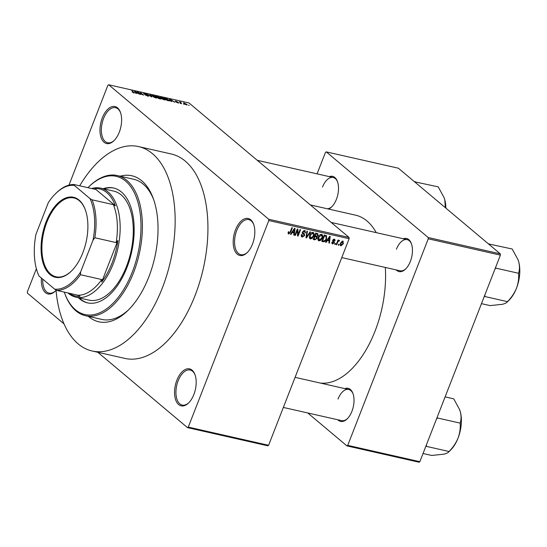 <?xml version="1.0" encoding="UTF-8"?>
<svg xmlns="http://www.w3.org/2000/svg" width="547" height="547" viewBox="0 0 547 547"><rect width="100%" height="100%" fill="white"/><g stroke="black" fill="none" stroke-linecap="round" stroke-linejoin="round"><path stroke-width="0.82" d="M119.287 132.176A18.967 10.236 102.8 0 1 113.974 140.682A18.967 10.236 102.8 0 1 101.858 139.348A18.967 10.236 102.8 0 1 102.303 117.899A18.967 10.236 102.8 0 1 120.408 112.285A18.967 10.236 102.8 0 1 119.287 132.176M120.559 112.73A17.969 9.696 -77.2 0 0 115.581 107.697A17.969 9.696 -77.2 0 0 103.568 118.46A17.969 9.696 -77.2 0 0 107.643 142.746A17.969 9.696 -77.2 0 0 114.302 140.353M252.495 244.112A18.967 10.236 102.8 0 1 247.189 252.618A18.967 10.236 102.8 0 1 235.073 251.285A18.967 10.236 102.8 0 1 235.511 229.836A18.967 10.236 102.8 0 1 253.617 224.222A18.967 10.236 102.8 0 1 252.495 244.112M253.767 224.667A17.969 9.696 -77.2 0 0 248.789 219.634A17.969 9.696 -77.2 0 0 236.776 230.396A17.969 9.696 -77.2 0 0 240.858 254.683A17.969 9.696 -77.2 0 0 247.517 252.29M193.864 394.503A18.967 10.236 102.8 0 1 188.551 403.009A18.967 10.236 102.8 0 1 176.435 401.683A18.967 10.236 102.8 0 1 176.872 380.227A18.967 10.236 102.8 0 1 194.978 374.62A18.967 10.236 102.8 0 1 193.864 394.503M195.135 375.057A17.969 9.696 -77.2 0 0 190.158 370.025A17.969 9.696 -77.2 0 0 178.144 380.787A17.969 9.696 -77.2 0 0 182.219 405.074A17.969 9.696 -77.2 0 0 188.879 402.681M56.054 290.327A18.967 10.236 102.8 0 1 55.343 291.072A18.967 10.236 102.8 0 1 41.428 278.04M42.748 279.148A17.969 9.696 -77.2 0 0 49.011 293.137A17.969 9.696 -77.2 0 0 55.671 290.744M329.342 176.633A16.971 9.155 102.8 0 1 337.431 181.488A16.971 9.155 102.8 0 1 336.432 199.279A16.971 9.155 102.8 0 1 331.68 206.896A16.971 9.155 102.8 0 1 328.576 209.057M327.318 208.769A15.972 8.615 -77.2 0 0 332.008 206.561M403.276 238.765A16.971 9.155 102.8 0 1 411.371 243.62A16.971 9.155 102.8 0 1 410.366 261.411A16.971 9.155 102.8 0 1 405.614 269.021A16.971 9.155 102.8 0 1 396.226 269.917M341.772 257.589L400.062 270.786A15.972 8.615 -77.2 0 0 405.942 268.693M344.856 388.616A16.971 9.155 102.8 0 1 352.945 393.464A16.971 9.155 102.8 0 1 351.947 411.262A16.971 9.155 102.8 0 1 347.195 418.872A16.971 9.155 102.8 0 1 337.8 419.768M283.353 407.44L341.636 420.636A15.972 8.615 -77.2 0 0 347.523 418.537M120.135 176.189A74.864 40.396 102.8 0 1 153.242 198.452A74.864 40.396 102.8 0 1 148.825 276.953A74.864 40.396 102.8 0 1 127.861 310.539A74.864 40.396 102.8 0 1 88.395 316.371M64.279 292.119A70.871 38.242 -77.2 0 0 64.621 293.076A70.871 38.242 -77.2 0 0 132.278 272.105A70.871 38.242 -77.2 0 0 133.919 191.949A70.871 38.242 -77.2 0 0 88.648 186.971L89.298 186.336A71.869 38.782 102.8 0 1 117.236 175.532A71.869 38.782 102.8 0 1 133.55 272.666A71.869 38.782 102.8 0 1 85.489 315.715L101.886 319.427A71.869 38.782 -77.2 0 0 128.846 309.554M56.026 289.985A104.805 56.56 -77.2 0 0 92.149 350.996A104.805 56.56 -77.2 0 0 162.233 288.221A104.805 56.56 -77.2 0 0 138.439 146.555A104.805 56.56 -77.2 0 0 79.698 185.823M92.149 350.996L124.935 358.422A104.805 56.56 -77.2 0 0 195.019 295.64A104.805 56.56 -77.2 0 0 171.225 153.98L138.439 146.555M320.364 383.071A85.845 46.324 -77.2 0 0 375.03 331.188A85.845 46.324 -77.2 0 0 385.307 267.449M376.247 232.646A85.845 46.324 -77.2 0 0 355.543 215.162L310.347 204.927M183.792 103.978L184.236 104.354L183.696 104.217M180.968 102.891L181.631 103.759L179.354 101.851L181.078 102.289L180.606 102.521L180.879 103.13M180.148 102.515L180.455 102.077L180.25 102.604M180.831 102.412L180.489 102.809M180.216 103.164L180.66 103.54L180.12 103.41M178.472 103.055L178.623 102.658L178.096 102.986L176.093 102.084L178.158 102.583L175.19 101.284L175.724 101.004L178.623 102.658L178.096 102.986M177.741 102.898L178.158 102.583M175.19 101.284L175.628 101.229M176.066 101.277L175.594 101.551M171.115 100.805L171.594 101.489L171.047 101.366L169.508 99.096L170.055 99.219L174.849 102.227L172.92 101.216L171.115 100.805L170.951 101.222M164.531 99.916L162.548 99.164L160.298 97.277L161.324 97.216L164.941 99.028L165.55 99.855L164.531 99.916M155.963 97.975L153.974 97.222L151.731 95.335L152.757 95.281L156.374 97.086L156.982 97.913L155.963 97.975M134.22 93.052L132.114 91.978L134.2 92.675L131.711 90.535L134.22 92.737M133.803 92.935L134.2 92.675M349.13 238.718L268.809 220.53L268.714 219.251L108.689 84.778L189.009 102.959L349.041 237.439L349.13 238.718L268.598 445.285L267.798 445.812L187.477 427.624L188.277 427.098L268.598 445.285M268.714 219.251L349.041 237.439M135.943 92.846L136.429 93.53L135.882 93.4L134.336 91.13L134.89 91.26L139.683 94.262L137.748 93.25L135.943 92.846L135.786 93.257M138.295 92.409L140.798 94.515L137.147 91.766L142.411 94.501L140.429 92.511L143.553 95.144L138.2 92.655M148.312 96.217L148.504 95.725L147.786 96.122L144.996 94.843L147.984 95.616L143.854 93.79L144.476 93.4L146.986 94.542L144.381 93.913L148.757 96.122M147.389 96.019L147.984 95.616M143.854 93.79L143.594 93.407M144.859 93.715L144.312 94.105M150.432 94.775L151.929 97.038L146.74 93.94L151.273 96.662L149.892 94.652L150.432 94.775L150.268 95.212M160.77 99.021L160.968 98.522L160.298 98.932L158.678 98.563L155.553 95.937L159.396 97.291L161.276 98.966M159.198 97.797L159.396 97.291L159.43 97.865M169.167 99.971L169.844 100.86L167.252 100.504L164.121 97.879L166.466 98.439L169.064 100.245M186.725 104.204L187.231 104.853L186.479 104.887L183.847 103.568L184.12 102.904L186.602 104.525M183.361 102.939L184.011 103.178M188.708 105.092L189.153 105.468L188.612 105.332M36.376 268.721L27.35 291.866L27.446 293.151L64.047 323.913M97.81 352.282L187.477 427.624M339.154 244.345L338.798 245.254L338.278 245.138L338.634 244.229L339.154 244.345M337.643 242.389L336.713 244.782L336.193 244.666L337.991 240.051L338.511 240.167L338.224 240.906L339.167 240.229L339.564 240.584L338.108 241.473L337.643 242.389L337.219 242.034M335.578 243.538L335.222 244.447L334.702 244.324L335.051 243.422L335.578 243.538M331.844 243.312L332.59 243.935L331.892 242.164L332.446 242.205L332.884 243.285L333.861 242.731L332.74 240.201L334.429 239.155L335.126 240.748L334.573 240.714L334.19 239.818L333.301 240.229L334.429 242.731L332.59 243.935L332.104 243.709M331.817 242.506L332.884 243.285M334.429 242.731L333.055 241.596M334.429 239.155L334.914 239.388M333.608 239.224L334.463 239.942L333.526 239.265M332.754 240.174L334.231 241.357M327.345 240.598L326.156 242.389L325.609 242.266L329.67 236.283L330.217 236.407L329.41 243.128L328.863 243.005L329.15 241.008L326.962 240.277M318.06 240.058L319.024 240.865L317.91 239.531L318.245 237.241C318.833 235.415 319.94 234.458 321.561 234.362C322.833 235.101 323.072 236.338 322.299 238.075L320.891 240.236L319.024 240.865L318.436 240.584M321.561 234.362L322.142 234.642M309.486 238.116L310.457 238.923L309.342 237.589L309.677 235.299C310.265 233.473 311.373 232.516 312.993 232.42C314.258 233.159 314.504 234.396 313.732 236.133L312.323 238.294L310.457 238.923L309.869 238.642M312.993 232.42L313.575 232.701M288.091 233.487L288.707 234L288.064 233.371L288.351 231.771L288.905 231.805L289.021 233.268L289.766 232.913L291.872 227.73L292.392 227.846L290.717 232.147L288.707 234L288.064 233.371M288.105 232.564L289.021 233.268M268.809 220.53L188.277 427.098M292.18 232.639L290.99 234.431L290.443 234.307L294.505 228.325L295.052 228.448L294.245 235.162L293.698 235.039L293.985 233.043L291.797 232.311M297.342 230.342L295.359 235.415L294.84 235.299L297.308 228.961L297.869 229.084L298.088 234.67L300.071 229.583L300.59 229.699L298.115 236.044L297.554 235.914L297.342 230.342L296.912 229.986M302.621 233.466L303.257 234L302.553 231.949L304.713 230.547L305.547 232.796L304.994 232.762L304.44 231.292L303.065 232.085L302.976 232.769L304.412 233.911L304.611 235.6L302.272 237.07L301.623 236.769L301.376 234.54L301.93 234.574L302.607 236.345L304.091 235.497L303.858 234.424L302.867 233.719M301.178 235.306L302.607 236.345M304.713 230.547L305.308 230.827M303.804 230.595L304.857 231.484L303.681 230.649M302.436 232.318L303.633 233.378M310.6 231.969L306.491 237.938L305.978 237.822L306.901 231.128L307.441 231.251L306.491 237.131L310.053 231.846L310.6 231.969M317.335 233.494L318.149 235.415L317.069 236.612L317.171 238.328L314.86 239.832L313.24 239.47L315.715 233.125L317.957 233.767M326.566 238.998C325.998 240.83 324.925 241.747 323.339 241.753L321.814 241.405L324.282 235.066L326.525 235.702L326.566 238.998L326.135 238.636M340.241 245.227L340.966 245.835L340.446 243.114L342.825 241.056L343.366 243.73L340.966 245.835L340.528 245.624M342.825 241.056L343.263 241.268M108.689 84.778L107.882 85.305L68.963 185.146M153.707 199.764A71.869 38.782 -77.2 0 0 133.625 179.238L117.236 175.532M419.05 462.222L346.928 445.894L347.728 445.361L419.85 461.695L419.05 462.222M307.735 412.958L346.928 445.894M500.293 253.849L398.373 168.202L326.251 151.875L428.171 237.521L500.293 253.849L500.389 255.134L419.85 461.695M500.389 255.134L428.26 238.8L347.728 445.361M326.251 151.875L325.451 152.408L317.082 173.857M428.26 238.8L428.171 237.521M337.588 181.932A15.972 8.615 -77.2 0 0 333.178 177.502A15.972 8.615 -77.2 0 0 322.498 187.074M353.102 393.908A15.972 8.615 -77.2 0 0 348.692 389.485A15.972 8.615 -77.2 0 0 338.012 399.05M411.522 244.058A15.972 8.615 -77.2 0 0 407.112 239.634A15.972 8.615 -77.2 0 0 396.438 249.2M290.587 234.089L290.99 234.431M293.739 234.745L294.245 235.162M292.672 231.942L293.985 233.043M293.848 230.198L292.645 231.935L294.095 232.263L294.56 229.056L293.848 230.198L293.452 229.87M292.269 231.62L292.645 231.935M294.204 228.755L294.56 229.056M294.936 235.06L295.359 235.415M297.486 234.164L298.088 234.67M297.541 235.559L298.115 236.044M301.253 236.215L302.272 237.07M305.082 232.407L305.547 232.796M302.641 231.73L303.065 232.085M302.621 232.413L302.826 234.102M304.166 235.224L304.611 235.6M306.019 237.542L306.491 237.938M306.115 236.817L306.491 237.131M313.301 235.771L313.732 236.133M311.872 237.918L312.323 238.294M312.063 232.475L313.13 233.371L312.706 233.159L310.197 235.429L310.737 238.184L313.219 235.996L313.554 234.513L311.947 232.516M309.773 235.073L310.197 235.429M309.301 237.131L310.737 238.184M317.684 235.025L318.149 235.415M316.528 236.16L317.069 236.612M316.734 237.959L317.171 238.328M315.947 233.986L315.209 235.88L316.761 236.167L317.588 235.395L317.513 234.437L315.523 233.624M314.785 235.518L315.209 235.88M314.922 236.619L314.053 238.848L315.728 239.135L316.651 238.218L315.947 236.851L314.491 236.263M313.622 238.485L314.053 238.848M314.675 235.784L316.542 237.097L314.751 235.593M321.868 237.713L322.299 238.075M320.439 239.853L320.891 240.236M320.631 234.417L321.698 235.313L321.28 235.101L318.764 237.371L319.304 240.126L321.786 237.938L322.121 236.454L320.515 234.458M318.34 237.015L318.764 237.371M317.875 239.073L319.304 240.126M322.087 240.701L323.339 241.753M325.219 235.278L325.226 235.661M324.091 235.566L324.515 235.928L322.621 240.783L323.557 240.995L325.233 240.372L326.046 238.868L326.135 236.427L324.309 234.895M322.197 240.427L322.621 240.783M324.255 235.142L325.438 236.133L324.515 235.928M326.135 236.427L325.438 236.133M324.597 235.135L326.074 236.379M325.759 242.054L326.156 242.389M328.911 242.704L329.41 243.128M328.624 237.829L329.02 238.164L327.81 239.901L329.15 241.008M327.434 239.579L329.267 240.229L329.725 237.015L329.02 238.164M329.376 236.721L329.725 237.015M334.627 240.331L335.126 240.748M332.891 239.887L333.301 240.229M333.424 240.762L332.747 240.188L332.685 241.124M334.798 244.085L335.222 244.447M336.289 244.42L336.713 244.782M337.8 240.543L338.224 240.906M338.456 240.625L339.161 241.213M338.395 240.694L338.812 241.042M337.602 241.042L338.108 241.473M338.374 244.892L338.798 245.254M342.935 243.36L343.366 243.73M341.998 241.152L342.819 241.842L340.966 243.23L341.239 245.179L342.825 243.654L342.559 241.712L341.923 241.186M340.542 242.875L340.966 243.23M340.125 244.338L341.239 245.179M134.719 91.691L134.89 91.26M135.328 91.923L135.752 92.573L137.208 92.908L134.979 91.479L135.164 92.347M135.594 92.983L135.752 92.573M134.829 91.855L134.979 91.479M155.519 97.858L156.353 97.626L154.917 96.313L153.126 95.588L152.196 96.04M153.126 95.588C152.175 95.472 152.107 95.725 152.914 96.327L155.594 97.667M156.442 96.361L158.869 97.469L157.345 96.566L156.346 96.6M160.353 98.945L160.449 98.405L158.767 97.687L158.924 97.216M157.645 97.694L158.835 98.378L160.449 98.405M158.767 97.687L157.741 97.455M161.693 97.523L160.927 97.564L161.481 98.269L164.92 99.561L161.693 97.523M165.009 98.303L167.403 100.313L169.201 100.443L166.739 98.734L164.914 98.542M169.085 100.915L169.201 100.443M169.885 99.657L170.055 99.219M170.5 99.882L170.924 100.539L172.373 100.867L170.144 99.438L170.329 100.313M170.767 100.949L170.924 100.539M170.001 99.821L170.144 99.438M184.428 103.171L184.366 103.684L186.165 104.614L186.226 104.101L184.428 103.171L184.277 103.896M186.096 104.785L186.226 104.101M78.44 297.746A58.891 31.781 -77.2 0 0 87.541 302.874A58.891 31.781 -77.2 0 0 126.918 267.599A58.891 31.781 -77.2 0 0 113.55 187.997A58.891 31.781 -77.2 0 0 103.13 188.708M113.961 188.1A58.891 31.781 -77.2 0 0 103.951 188.893M85.489 315.715A71.869 38.782 102.8 0 1 64.936 293.93L64.621 293.076M91.616 188.524A55.897 30.167 102.8 0 1 100.593 188.134L113.708 191.108A55.897 30.167 102.8 0 1 126.398 266.656A55.897 30.167 102.8 0 1 89.017 300.139L75.903 297.171A55.897 30.167 102.8 0 1 68.471 293.39A55.897 30.167 102.8 0 1 67.972 292.96M88.648 186.971A70.871 38.242 -77.2 0 0 87.93 187.683M79.26 297.93A58.891 31.781 -77.2 0 0 87.951 302.963M445.873 208.12A27.008 14.571 102.8 0 0 444.786 199.764A27.008 14.571 -77.2 0 0 444.15 197.754A27.008 14.571 -77.2 0 0 444.109 197.638L444.786 199.764L445.367 207.696M415.269 181.666L415.057 181.713A30.994 16.725 -77.2 0 1 415.351 181.96L438.215 186.862L444.15 197.754M415.057 181.713L414.476 181.734M49.962 274.505A41.025 22.14 102.8 0 1 46.112 221.836A41.025 22.14 102.8 0 1 79 200.038A41.025 22.14 102.8 0 1 85.277 209.692A41.025 22.14 102.8 0 1 71.37 271.114A41.025 22.14 102.8 0 1 49.962 274.505M85.366 209.952A40.423 21.818 -77.2 0 0 79.281 200.694A40.423 21.818 -77.2 0 0 73.9 197.952A40.423 21.818 -77.2 0 0 45.1 227.272A40.423 21.818 -77.2 0 0 50.666 274.074A40.423 21.818 -77.2 0 0 56.047 276.809A40.423 21.818 -77.2 0 0 71.561 270.922M69.216 293.24A54.898 29.627 -77.2 0 0 80.012 296.371L78.064 295.243A53.9 29.087 -77.2 0 0 101.756 279.544L101.687 282.006A54.898 29.627 -77.2 0 0 117.872 240.489L116.162 242.588A53.9 29.087 -77.2 0 0 113.386 204.646L115.335 205.775A54.898 29.627 -77.2 0 0 106.856 192.64A54.898 29.627 -77.2 0 0 94.85 188.565L95.157 189.324L73.845 184.496L74.283 185.371A52.902 28.547 -77.2 0 0 55.603 193.624A52.902 28.547 -77.2 0 0 48.341 202.568L35.924 234.417A52.902 28.547 -77.2 0 0 37.668 272.83A52.902 28.547 -77.2 0 0 38.96 275.968L54.679 289.172A52.902 28.547 -77.2 0 0 80.621 271.982L93.038 240.126A52.902 28.547 -77.2 0 0 90.002 198.575L74.283 185.371M100.593 188.134A55.897 30.167 102.8 0 1 108.032 191.922A55.897 30.167 102.8 0 1 115.732 256.632A55.897 30.167 102.8 0 1 75.903 297.171M115.335 205.775L94.85 188.565M101.687 282.006L117.872 240.489M78.064 295.243L56.758 290.416L54.679 289.172M38.96 275.968L38.522 275.093A53.9 29.087 102.8 0 1 37.982 273.691L37.668 272.83M80.621 271.982L80.45 274.717A53.9 29.087 102.8 0 1 56.758 290.416M101.756 279.544L80.45 274.717M116.162 242.588L94.857 237.76L93.038 240.126M90.002 198.575L92.081 199.819A53.9 29.087 102.8 0 1 94.857 237.76M113.386 204.646L92.081 199.819M55.603 193.624L56.252 192.988A53.9 29.087 102.8 0 1 73.845 184.496M518.084 259.887L518.72 261.89A27.008 14.571 -77.2 0 0 518.084 259.887A27.008 14.571 -77.2 0 0 518.043 259.77L512.156 248.994L489.285 244.085A30.994 16.725 -77.2 0 0 489.141 243.962A30.994 16.725 -77.2 0 0 488.997 243.846L488.409 243.866M481.469 303.647L490.085 305.595L502.167 304.344C505.086 303.626 506.857 302.73 507.486 301.657L507.042 302.163M484.745 296.412L484.881 296.071A30.994 16.725 -77.2 0 1 484.539 296.46L507.486 301.657M494.857 269.322L495.78 268.112L518.734 273.309L518.597 273.644C518.966 278.457 518.262 283.305 516.491 288.201C514.467 293.048 511.575 297.404 507.828 301.267L507.698 301.609M484.881 296.071L484.84 295.011M495.78 268.112L495.705 267.818A30.994 16.725 -77.2 0 1 495.65 268.447M507.753 301.472L508.929 300.317A27.008 14.571 -77.2 0 0 516.491 288.201A27.008 14.571 -77.2 0 0 518.72 261.89C519.725 266.02 519.705 269.733 518.652 273.015L518.734 273.309M423.05 453.497L431.658 455.446L443.747 454.195C446.66 453.477 448.431 452.574 449.06 451.507L448.615 452.013M426.325 446.263L426.455 445.921A30.994 16.725 -77.2 0 1 426.113 446.311L449.06 451.507M436.431 419.166L437.361 417.956L460.307 423.152L460.177 423.494C460.54 428.308 459.842 433.156 458.071 438.044C456.041 442.892 453.155 447.255 449.402 451.118L449.272 451.46M426.455 445.921L426.414 444.861M437.361 417.956L437.279 417.669A30.994 16.725 -77.2 0 1 437.224 418.298M445.121 396.89L453.73 398.838L459.624 409.614L460.3 411.741C461.306 415.87 461.278 419.576 460.232 422.865L460.307 423.152M449.326 451.323L450.509 450.167A27.008 14.571 -77.2 0 0 458.071 438.044A27.008 14.571 -77.2 0 0 460.3 411.741A27.008 14.571 -77.2 0 0 459.665 409.73A27.008 14.571 -77.2 0 0 459.624 409.621M290.286 231.791L290.717 232.147M306.265 235.743L306.676 236.085M313.534 238.718L314.86 239.832M315.687 233.207L316.857 234.191M332.808 241.343L333.479 241.911M303.858 234.424L302.067 232.919M303.223 233.097L302.416 232.42M317.513 234.437L315.728 232.933M333.738 242.109L332.767 241.289M156.353 97.626L156.196 98.022M160.927 97.564L160.763 97.975M164.92 99.561L164.763 99.964M183.99 103.205L183.854 103.568M257.254 160.312L333.178 177.502M407.112 239.634L331.195 222.444M295.086 377.341L348.692 389.485M507.582 301.636L507.083 302.129M449.162 451.48L448.656 451.972"/></g></svg>

